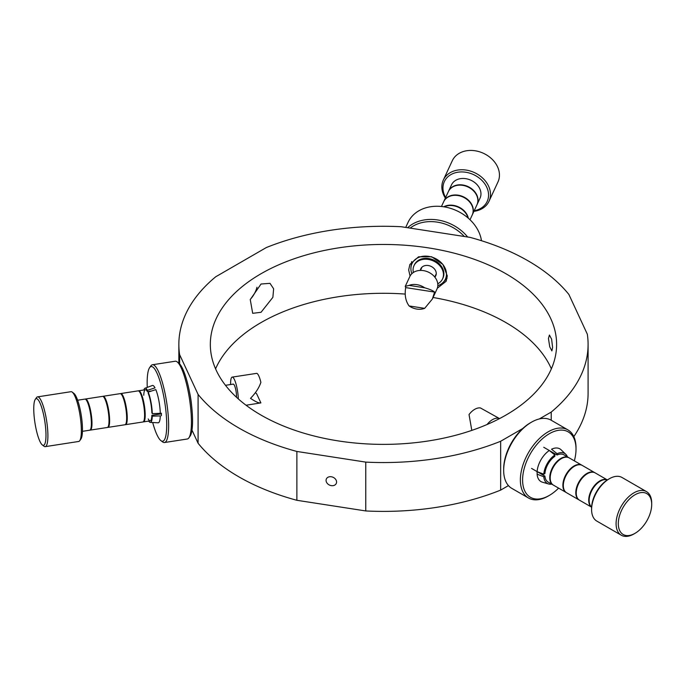 <?xml version="1.0" encoding="UTF-8"?>
<svg xmlns="http://www.w3.org/2000/svg" width="686" height="686" viewBox="0 0 686 686"><rect width="100%" height="100%" fill="white"/><g stroke="black" fill="none" stroke-linecap="round" stroke-linejoin="round"><path stroke-width="1.03" d="M326.073 480.389A5.437 4.288 -155.1 0 0 330.403 485.431A5.437 4.288 -155.1 0 0 336.251 483.493A5.437 4.288 -155.1 0 0 336.577 482.009A5.437 4.288 -155.1 0 0 332.238 476.967A5.437 4.288 -155.1 0 0 326.39 478.914A5.437 4.288 -155.1 0 0 326.073 480.389M552.607 347.476L551.878 350.915L549.735 346.799L548.448 338.507L549.417 335.034L551.613 339.15L552.607 347.476M437.316 288.231L446.149 281.269L447.289 275.918L442.899 264.462L431.648 256.753L418.571 256.804L409.885 264.436L408.676 269.941L410.065 276.055M261.04 312.293L252.688 313.322L250.253 299.585L261.04 284.013L270.001 283.335L273.637 288.797L272.874 297.338L261.04 312.293M261.04 273.731A173.138 99.959 0 0 0 210.328 344.415A173.138 99.959 0 0 0 317.215 436.768A173.138 99.959 0 0 0 505.899 415.099A173.138 99.959 0 0 0 556.612 344.415A173.138 99.959 0 0 0 449.724 252.062A173.138 99.959 0 0 0 261.04 273.731M405.203 294.08A173.138 99.959 0 0 0 261.04 322.574A173.138 99.959 0 0 0 215.576 368.836M551.218 420.244L551.218 412.072A204.617 118.138 0 0 0 588.091 344.415A204.617 118.138 0 0 0 587.327 334.202L568.865 294.423A204.617 118.138 0 0 0 470.073 237.382L401.173 226.723A204.617 118.138 0 0 0 266.288 247.569L215.73 276.767A204.617 118.138 0 0 0 178.849 344.415A204.617 118.138 0 0 0 179.621 354.636L198.083 394.416A204.617 118.138 0 0 0 296.875 451.457L365.767 462.115A204.617 118.138 0 0 0 500.651 441.261L522.758 428.501M573.813 436.613A204.617 118.138 0 0 0 588.091 393.258L588.091 344.415M539.29 418.957L551.218 412.072M191.986 430.122L198.083 443.25A204.617 118.138 0 0 0 296.875 500.291L365.767 510.95A204.617 118.138 0 0 0 500.651 490.104L500.651 441.261M500.651 490.104L508.446 485.602M365.767 510.95L365.767 462.115M296.875 500.291L296.875 451.457M198.083 443.25L198.083 394.416M179.621 363.88L179.621 354.636M551.364 368.836A173.138 99.959 0 0 0 433.072 297.484M250.321 299.328A17.313 9.998 120 0 0 256.984 287.262M537.164 471.642L544.907 476.118A15.744 9.089 120 0 0 548.114 482.069L553.01 484.891A15.744 9.089 -60 0 1 549.752 477.688A15.744 9.089 -60 0 1 556.62 461.85A15.744 9.089 -60 0 1 568.754 457.631A15.744 9.089 -60 0 1 568.968 457.768M554.871 454.998L554.871 456.293A15.744 9.089 120 0 0 544.907 473.546L543.792 474.189A17.313 9.998 -60 0 1 554.871 454.998L549.306 450.496L543.741 447.281M544.907 476.118L543.792 476.761L537.112 474.189A18.891 10.907 -60 0 0 540.971 481.581A18.891 10.907 -60 0 0 542.403 482.189L548.637 483.99A17.313 9.998 -60 0 1 543.792 476.761M551.716 484.153A17.313 9.998 -60 0 1 548.637 483.99M531.547 468.409L537.112 471.625A18.891 10.907 -60 0 1 549.306 450.496M537.112 471.625L543.792 474.189M568.754 457.631L563.849 454.801A15.744 9.089 120 0 0 557.092 455.007L557.092 453.712A17.313 9.998 -60 0 1 565.779 454.295A17.313 9.998 -60 0 1 567.459 456.885M557.092 453.712L551.535 449.21A18.891 10.907 -60 0 1 559.862 448.867A18.891 10.907 -60 0 1 561.105 449.802L565.779 454.295M557.092 455.007L549.349 450.531M537.292 474.266A17.313 9.998 -60 0 1 537.061 471.591M558.61 488.123A37.773 21.806 -60 0 1 549.306 495.421L548.191 496.064A39.351 22.715 -60 0 1 528.52 498.019L511.825 488.381A39.351 22.715 -60 0 1 503.67 470.364L503.67 469.078A37.773 21.806 -60 0 1 530.381 422.816L531.496 422.173A39.351 22.715 -60 0 1 551.175 420.218L567.871 429.856A39.351 22.715 -60 0 1 576.017 447.872L576.017 449.159A37.773 21.806 -60 0 1 574.345 460.863M528.52 498.019A39.351 22.715 -60 0 1 522.483 466.48A39.351 22.715 -60 0 1 548.191 431.811A39.351 22.715 -60 0 1 567.871 429.856M548.191 496.064L549.306 495.421A37.773 21.806 -60 0 1 522.595 480.003A37.773 21.806 -60 0 1 549.306 433.732A37.773 21.806 -60 0 1 576.017 449.159M503.67 470.364A39.351 22.715 -60 0 1 531.496 422.173L530.381 422.816M589.686 496.175A14.955 8.635 -60 0 1 596.863 483.75M591.632 507.091A15.744 9.089 -60 0 1 589.154 500.437A15.744 9.089 -60 0 1 595.491 485.182A15.744 9.089 -60 0 1 607.282 479.977M550.729 473.692A14.955 8.635 -60 0 1 557.907 461.266M566.37 492.599A15.744 9.089 -60 0 1 566.147 492.479A15.744 9.089 -60 0 1 562.88 485.268A15.744 9.089 -60 0 1 569.757 469.43A15.744 9.089 -60 0 1 581.882 465.211A15.744 9.089 -60 0 1 582.105 465.348M566.147 492.479L553.456 485.148A15.744 9.089 -60 0 1 550.198 477.945A15.744 9.089 -60 0 1 557.066 462.107A15.744 9.089 -60 0 1 569.191 457.888L581.882 465.211M563.866 481.272A14.955 8.635 -60 0 1 571.044 468.847M579.284 500.051A15.744 9.089 -60 0 1 579.053 499.931A15.744 9.089 -60 0 1 575.794 492.728A15.744 9.089 -60 0 1 582.663 476.881A15.744 9.089 -60 0 1 594.796 472.671A15.744 9.089 -60 0 1 595.011 472.8M579.053 499.931L566.585 492.737A15.744 9.089 -60 0 1 563.326 485.525A15.744 9.089 -60 0 1 570.203 469.687A15.744 9.089 -60 0 1 582.328 465.468L594.796 472.671M576.78 488.724A14.955 8.635 -60 0 1 583.949 476.298M588.708 500.18A15.744 9.089 -60 0 1 595.354 484.582A15.744 9.089 -60 0 1 607.35 479.934L595.242 472.928A15.744 9.089 -60 0 0 583.109 477.139A15.744 9.089 -60 0 0 576.24 492.985A15.744 9.089 -60 0 0 579.499 500.188L591.624 507.186A15.744 9.089 -60 0 1 588.708 500.18M487.086 424.505A14.955 8.635 -60 0 1 499.511 418.606M499.545 418.589L480.44 407.956A14.955 8.635 -60 0 0 469.035 414.541L471.805 430.388M633.89 533.982L635.004 533.339L633.89 533.982A25.185 14.543 -60 0 1 621.302 535.226L596.811 521.086A25.185 14.543 -60 0 1 591.598 509.561L591.598 508.275A23.607 13.634 -60 0 1 608.293 479.36L609.408 478.717A25.185 14.543 -60 0 1 621.996 477.473L646.486 491.605A25.185 14.543 -60 0 1 651.7 503.138L651.7 504.416A23.607 13.634 -60 0 1 635.004 533.339A23.607 13.634 -60 0 1 618.309 523.701A23.607 13.634 -60 0 1 635.004 494.778A23.607 13.634 -60 0 1 651.7 504.416M591.598 509.561A25.185 14.543 -60 0 1 609.408 478.717L608.293 479.36M621.302 535.226A25.185 14.543 -60 0 1 617.443 515.049A25.185 14.543 -60 0 1 633.89 492.857A25.185 14.543 -60 0 1 646.486 491.605M464.336 236.499A37.773 29.79 -155.1 0 0 437.248 222.127A37.773 29.79 -155.1 0 0 410.159 228.112M467.655 237.013A39.351 31.033 -155.1 0 0 437.651 219.966A39.351 31.033 -155.1 0 0 407.647 227.726M481.469 240.709A39.351 31.033 -155.1 0 0 443.765 206.795A39.351 31.033 -155.1 0 0 408.067 222.358L405.718 227.426M178.849 344.415L178.849 363.168A37.773 7.983 81.2 0 1 182.785 369.042A37.773 7.983 81.2 0 1 191.686 406.361A37.773 7.983 81.2 0 1 190.125 436.064L188.916 437.814A39.351 8.318 81.2 0 1 187.278 439.006L164.469 442.53A39.351 8.318 81.2 0 1 162.556 441.887L160.867 440.592A37.773 7.983 81.2 0 1 156.94 434.727A37.773 7.983 81.2 0 1 152.695 422.525M147.258 387.393A37.773 7.983 81.2 0 1 149.591 367.696L150.809 365.955A39.351 8.318 81.2 0 1 152.438 364.755L175.247 361.23A39.351 8.318 81.2 0 1 177.168 361.874A39.351 8.318 81.2 0 1 181.258 367.988A39.351 8.318 81.2 0 1 190.536 406.867A39.351 8.318 81.2 0 1 188.916 437.814M152.438 364.755A39.351 8.318 81.2 0 1 158.457 371.52A39.351 8.318 81.2 0 1 168.139 414.524A39.351 8.318 81.2 0 1 164.469 442.53M149.591 367.696A37.773 7.983 81.2 0 1 156.94 373.038A37.773 7.983 81.2 0 1 166.501 418.16A37.773 7.983 81.2 0 1 160.867 440.592M161.416 413.152A17.313 3.662 81.2 0 1 161.356 415.733M451.482 184.903A15.744 12.417 -155.1 0 1 465.76 178.677A15.744 12.417 -155.1 0 1 480.037 198.151A15.744 12.417 -155.1 0 0 480.963 193.881A15.744 12.417 -155.1 0 0 468.418 179.278A15.744 12.417 -155.1 0 0 451.482 184.903L448.55 191.222A15.744 12.417 -155.1 0 0 448.473 191.394M477.019 204.642A15.744 12.417 -155.1 0 0 477.104 204.471A15.744 12.417 -155.1 0 0 478.031 200.201A15.744 12.417 -155.1 0 0 465.485 185.606A15.744 12.417 -155.1 0 0 448.55 191.222M434.838 277.144A8.266 6.517 -155.1 0 0 435.781 275.763A8.266 6.517 -155.1 0 0 436.262 273.517A8.266 6.517 -155.1 0 0 429.676 265.851A8.266 6.517 -155.1 0 0 420.784 268.801A8.266 6.517 -155.1 0 0 420.338 270.413M437.762 283.798A15.744 12.417 -155.1 0 0 442.556 278.91A15.744 12.417 -155.1 0 0 443.482 274.632A15.744 12.417 -155.1 0 0 430.937 260.037A15.744 12.417 -155.1 0 0 414.001 265.654A15.744 12.417 -155.1 0 0 413.075 269.932A15.744 12.417 -155.1 0 0 413.366 272.471M468.023 217.942A15.744 12.417 -155.1 0 0 444.125 206.855M470.013 219.752L472.217 215.001A15.744 12.417 -155.1 0 0 473.143 210.731A15.744 12.417 -155.1 0 0 460.598 196.136A15.744 12.417 -155.1 0 0 443.662 201.753L441.458 206.503M468.332 218.217A15.744 12.417 -155.1 0 0 443.722 206.786M472.294 214.829A15.744 12.417 -155.1 0 0 472.38 214.658L476.942 204.822A15.744 12.417 -155.1 0 0 477.868 200.552A15.744 12.417 -155.1 0 0 465.322 185.949A15.744 12.417 -155.1 0 0 448.387 191.574L443.825 201.401A15.744 12.417 -155.1 0 0 443.748 201.581M472.38 214.658A15.744 12.417 -155.1 0 0 473.306 210.379A15.744 12.417 -155.1 0 0 460.76 195.784A15.744 12.417 -155.1 0 0 443.825 201.401M86.222 399.938A14.955 3.164 81.2 0 1 91.778 422.902A14.955 3.164 81.2 0 1 90.724 429.007M77.621 400.221L84.892 399.098A15.744 3.327 81.2 0 1 89.146 407.167A15.744 3.327 81.2 0 1 91.375 423.434A15.744 3.327 81.2 0 1 89.712 430.208L82.44 431.331M138.426 390.883A15.744 3.327 81.2 0 1 138.718 390.771A15.744 3.327 81.2 0 1 142.971 398.84A15.744 3.327 81.2 0 1 145.2 415.107A15.744 3.327 81.2 0 1 143.528 421.881A15.744 3.327 81.2 0 1 143.22 421.864M139.438 391.706A14.955 3.164 81.2 0 1 144.995 414.67A14.955 3.164 81.2 0 1 143.931 420.775M120.487 393.661A15.744 3.327 81.2 0 1 120.779 393.55A15.744 3.327 81.2 0 1 125.024 401.61A15.744 3.327 81.2 0 1 127.253 417.877A15.744 3.327 81.2 0 1 125.589 424.66A15.744 3.327 81.2 0 1 125.272 424.634M120.779 393.55L138.109 390.866A15.744 3.327 81.2 0 1 142.362 398.935A15.744 3.327 81.2 0 1 144.592 415.202A15.744 3.327 81.2 0 1 142.92 421.976L125.589 424.66M121.499 394.476A14.955 3.164 81.2 0 1 127.056 417.44A14.955 3.164 81.2 0 1 125.992 423.554M102.849 396.388A15.744 3.327 81.2 0 1 103.14 396.276A15.744 3.327 81.2 0 1 107.393 404.337A15.744 3.327 81.2 0 1 109.623 420.612A15.744 3.327 81.2 0 1 107.951 427.387A15.744 3.327 81.2 0 1 107.642 427.369M103.14 396.276L120.17 393.644A15.744 3.327 81.2 0 1 124.415 401.704A15.744 3.327 81.2 0 1 126.653 417.971A15.744 3.327 81.2 0 1 124.981 424.754L107.951 427.387M103.86 397.211A14.955 3.164 81.2 0 1 109.417 420.166A14.955 3.164 81.2 0 1 108.354 426.28M85.21 399.115A15.744 3.327 81.2 0 1 85.501 399.003A15.744 3.327 81.2 0 1 89.755 407.072A15.744 3.327 81.2 0 1 91.984 423.339A15.744 3.327 81.2 0 1 90.32 430.113A15.744 3.327 81.2 0 1 90.003 430.096M85.501 399.003L102.531 396.371A15.744 3.327 81.2 0 1 106.784 404.431A15.744 3.327 81.2 0 1 109.014 420.707A15.744 3.327 81.2 0 1 107.342 427.481L90.32 430.113M424.668 287.786C429.719 289.226 433.029 290.658 434.581 292.073L432.369 299.002L436.956 289.106A14.955 11.791 -155.1 0 0 437.84 285.05A14.955 11.791 -155.1 0 0 425.912 271.184A14.955 11.791 -155.1 0 0 409.834 276.518L405.237 286.405L409.088 285.376L424.668 287.786A14.955 11.791 -155.1 0 0 409.088 285.376M432.369 299.002L424.668 308.348L409.088 305.939C405.598 301.103 404.466 294.997 405.692 287.606L405.237 286.405M409.088 305.939A14.955 11.791 -155.1 0 0 424.668 308.348M405.692 287.606L434.581 292.073M230.616 384.52A14.955 3.164 81.2 0 1 230.607 383.551A14.955 3.164 81.2 0 1 232.185 377.111A14.955 3.164 81.2 0 1 236.044 384.109A14.955 3.164 81.2 0 1 238.325 398.918M255.466 392.555L256.71 393.91L260.886 402.905C259.102 403.342 255.638 401.825 250.51 398.343C255.638 393.069 259.102 387.736 260.886 382.342A14.955 3.164 81.2 0 0 256.71 373.347L232.185 377.111M225.48 385.309L233.274 384.109A7.872 1.664 81.2 0 1 235.392 388.139A7.872 1.664 81.2 0 1 236.507 396.276A7.872 1.664 81.2 0 1 236.481 397.245M260.886 402.905L246.051 405.229M474.198 210.739A23.607 18.625 -155.1 0 0 488.158 191.36A23.607 18.625 -155.1 0 0 465.76 172.246A23.607 18.625 -155.1 0 0 445.643 197.491M473.923 211.339A25.185 19.86 -155.1 0 0 489.015 201.247A25.185 19.86 -155.1 0 0 466.171 170.085A25.185 19.86 -155.1 0 0 443.328 180.049A25.185 19.86 -155.1 0 0 445.368 198.083M489.015 201.247L497.976 181.936A25.185 19.86 -155.1 0 0 475.132 150.774A25.185 19.86 -155.1 0 0 452.288 160.738L443.328 180.049M35.278 399.372L36.495 397.631A25.185 5.325 81.2 0 1 37.541 396.868L70.984 391.697A25.185 5.325 81.2 0 1 72.21 392.109L73.899 393.404A23.607 4.991 81.2 0 1 76.36 397.065A23.607 4.991 81.2 0 1 81.926 420.398A23.607 4.991 81.2 0 1 80.948 438.963L79.73 440.704A25.185 5.325 81.2 0 1 78.684 441.467L45.242 446.646A25.185 5.325 81.2 0 1 44.007 446.234L42.326 444.94A23.607 4.991 81.2 0 1 39.865 441.27A23.607 4.991 81.2 0 1 34.3 417.945A23.607 4.991 81.2 0 1 35.278 399.372A23.607 4.991 81.2 0 1 39.865 402.716A23.607 4.991 81.2 0 1 45.851 430.911A23.607 4.991 81.2 0 1 42.326 444.94M72.21 392.109A25.185 5.325 81.2 0 1 74.834 396.019A25.185 5.325 81.2 0 1 80.777 420.904A25.185 5.325 81.2 0 1 79.73 440.704M37.541 396.868A25.185 5.325 81.2 0 1 41.392 401.19A25.185 5.325 81.2 0 1 47.583 428.716A25.185 5.325 81.2 0 1 45.242 446.646M414.001 265.654L414.413 264.779A15.744 12.417 24.9 0 1 428.69 258.553A15.744 12.417 24.9 0 1 442.967 278.027L442.556 278.91M437.814 285.719A18.419 14.526 -155.1 0 0 443.267 282.28A18.419 14.526 -155.1 0 0 444.468 266.897A18.419 14.526 -155.1 0 0 428.69 256.367A18.419 14.526 -155.1 0 0 410.974 267.291A18.419 14.526 -155.1 0 0 411.866 273.68M411.634 261.64A19.988 15.769 -155.1 0 0 411.497 262.549L410.974 267.291M443.267 282.28L446.552 278.816A19.988 15.769 -155.1 0 0 447.101 278.199M151.7 390.96L147.404 391.629A15.744 3.327 -98.8 0 0 145.406 389.734A15.744 3.327 -98.8 0 0 143.76 395.273M189.482 391.877A23.607 4.991 81.2 0 1 191.591 405.495M150.303 422.413L158.132 422.79A18.891 3.987 81.2 0 0 158.303 422.782A18.891 3.987 81.2 0 0 160.284 415.896L152.275 416.196A17.313 3.662 81.2 0 1 150.303 422.413A17.313 3.662 81.2 0 1 148.716 421.084M152.275 416.196L151.863 415.313L161.416 413.838M148.219 418.957A15.744 3.327 -98.8 0 0 150.217 420.844A15.744 3.327 -98.8 0 0 151.863 415.313M143.897 389.974A17.313 3.662 81.2 0 1 145.012 388.225A17.313 3.662 81.2 0 1 147.404 390.334L155.01 387.873A18.891 3.987 81.2 0 0 152.524 385.446A18.891 3.987 81.2 0 0 152.361 385.498L145.012 388.225M147.404 391.629L147.404 390.334M151.863 412.74A15.744 3.327 -98.8 0 0 148.219 393.387L148.219 392.092A17.313 3.662 81.2 0 1 152.275 413.624L151.863 412.74M152.275 413.624L160.284 413.324A18.891 3.987 81.2 0 0 155.825 389.622L148.219 392.092M178.849 363.168L177.168 361.874M480.037 198.151L477.104 204.471M138.718 390.771L145.406 389.734M143.528 421.881L150.217 420.844M421.984 267.163L420.475 270.404M436.262 273.791L434.752 277.033"/></g></svg>
